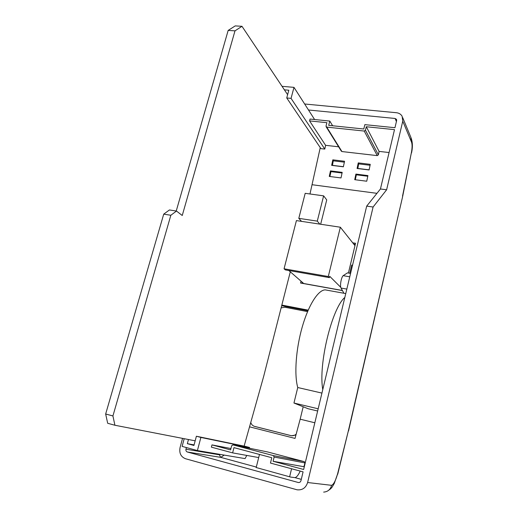 <?xml version="1.0" encoding="UTF-8"?>
<svg xmlns="http://www.w3.org/2000/svg" width="518" height="518" viewBox="0 0 518 518"><rect width="100%" height="100%" fill="white"/><g stroke="black" fill="none" stroke-linecap="round" stroke-linejoin="round"><path stroke-width="0.78" d="M295.953 434.984L291.492 435.761L255.147 426.541M296.173 434.155C294.6 435.547 292.832 436.026 290.87 435.586L254.319 426.301C252.538 425.654 251.353 424.371 250.764 422.455M281.119 307.88L284.9 307.245L307.556 311.616M340.352 227.221L296.413 220.59L284.058 268.79L328.289 276.521L340.352 227.221L354.972 245.668M288.817 270.513L303.71 283.501L342.379 290.469M328.289 276.521L329.396 277.622L329.72 276.308L340.792 287.354M284.058 268.79L285.347 269.904L329.396 277.622M281.837 305.076L308.191 310.146M303.192 406.753L300.168 419.185L314.827 422.779M312.03 184.712L376.949 193.337M352.713 242.812L355.549 243.259L348.407 273.025M342.443 290.579L300.55 283.035L301.023 281.157M320.655 224.249L326.735 199.909L323.627 195.856L305.193 193.324L298.789 218.35L301.534 221.367M284.388 89.828L288.811 90.223L286.739 97.967L320.94 148.64L324.792 149.08L325.602 145.325L338.617 146.801M184.194 438.694L182.122 446.393L197.397 450.563L200.887 437.432L196.393 436.24L245.532 446.412L249.527 447.468L249.32 448.206M196.393 436.24L193.933 445.454L187.348 443.673L194.082 444.904M304.293 466.809L303.917 466.712L304.96 462.93L304.267 461.635L267.411 451.897M308.495 109.997L395.072 118.467L396.477 119.328L396.646 120.584L394.956 127.713L364.853 124.644L363.785 129.001L328.703 125.356L329.791 121.07L310.055 119.056L309.576 120.908L326.884 122.688L326.016 126.081L326.735 127.117L364.219 131.054L365.443 130.206L366.291 126.742L394.502 129.642L380.445 188.979L366.686 206.119L303.652 469.483L273.096 461.285L274.145 457.044L273.368 455.6L304.267 461.635L273.362 455.594L232.977 444.878L231.656 445.745L230.581 449.889L211.979 444.897L211.383 447.157L232.621 452.881L233.968 447.643L271.788 457.724L270.461 463.073L303.082 471.859L300.971 480.691C300.511 482.057 299.624 482.659 298.29 482.504L187.348 451.994L220.713 457.355L256.313 467.074M300.168 419.185L295.033 438.409L249.534 426.832M197.397 450.563L245.072 458.611L246.795 455.426M182.55 438.37L180.057 447.584C179.06 453.133 180.886 456.857 185.535 458.741L297.079 489.801C302.337 490.332 305.853 487.904 307.621 482.517L331.617 485.334C330.413 489.555 327.758 491.815 323.653 492.1M366.686 206.119L373.096 207.012L307.621 482.517M186.409 447.565L185.968 449.203C185.722 450.595 186.182 451.528 187.348 451.994M211.979 444.897L230.931 448.536M232.621 452.881L258.696 457.569M330.458 170.895L342.197 172.364L341.012 177.933L329.273 176.431L330.458 170.895L330.957 171.62L329.908 176.515M355.898 174.08L367.922 175.589L366.744 181.222L354.72 179.688L355.898 174.08L356.352 174.806L355.309 179.759M332.821 159.848L344.554 161.253L343.376 166.809L331.643 165.365L332.821 159.848L333.488 160.858M358.255 162.898L370.266 164.342L369.094 169.962L357.077 168.486L358.255 162.898L358.857 163.908M341.304 151.114L341.938 151.547L377.253 155.627L378.386 154.804L379.092 151.398L389.076 152.532M380.445 188.979L386.622 189.789L373.096 207.012M402.7 117.638L410.891 137.361L411.525 142.113L402.758 121.186L386.622 189.789M402.758 121.186L402.123 116.239C400.906 114.2 399.009 113.028 396.432 112.723L304.649 103.995M325.602 145.325L309.576 120.908M329.791 121.07L332.634 125.764M301.288 479.364L294.995 477.641L290.624 477.072L256.196 467.534M294.995 477.641C296.646 477.24 298.381 475.058 300.207 471.089M224.255 455.095L220.713 457.355L219.373 454.798L185.968 449.203M331.617 485.334C333.637 484.421 335.606 480.685 337.522 474.125L334.227 483.572C332.096 486.687 332.86 487.529 327.525 491.058M337.522 474.125L348.361 430.834L337.71 474.3M348.361 430.834L402.551 196.969M370.079 165.261L358.65 163.889L357.815 168.577M344.36 162.166L333.268 160.833L332.439 165.469M367.78 176.243L356.352 174.806M342.061 173.012L330.957 171.62M349.728 273.251L351.683 265.093L352.538 265.235M366.291 126.742L379.092 151.398M273.096 461.285L303.917 466.712M259.479 454.441L256.164 467.65M289.62 476.8L291.569 468.758M286.739 97.967L291.058 98.368L324.792 149.08M291.058 98.368L293.984 87.361L314.601 119.522M293.984 87.361L282.038 86.318M200.887 437.432L249.527 447.468M187.348 443.673L188.468 439.523M195.169 440.824L114.912 425.246L112.924 415.948L170.843 215.261L176.489 211.053L182.245 215.501L234.997 30.847L241.984 26.308L287.619 94.671M290.3 271.814L263.759 376.074L244.127 446.121M320.253 147.617L309.978 193.978M176.237 211.014L228.166 30.42L235.23 25.9L241.984 26.308M228.166 30.42L234.997 30.847M112.924 415.948L105.659 414.011L107.692 423.29L114.912 425.246M105.659 414.011L163.72 214.141L170.843 215.261M163.72 214.141L169.425 209.958L176.489 211.053M298.789 218.35L317.288 221.121L319.859 224.132M317.288 221.121L323.627 195.856M317.644 411.014L308.139 408.747L293.952 403.03L297.759 387.529C294.094 374.676 295.914 348.925 302.272 326.845C308.611 304.726 318.305 289.808 325.278 289.879L327.234 290.235M343.913 293.259L341.051 288.047C339.73 286.033 341.207 277.331 343.156 275.667L347.487 272.869L350.582 273.4M322.772 389.588C318.181 364.555 331.934 308.191 344.833 297.436M293.952 403.03L318.175 408.793M297.759 387.529L321.937 393.091M343.156 275.667L349.767 276.813M369.12 169.833L357.692 168.434M343.402 166.686L332.303 165.326M290.87 435.586L291.492 435.761M254.675 426.405L255.368 426.599M220.474 454.461L219.373 454.798M298.841 482.549L298.187 482.478M395.072 118.467L396.419 121.555M402.512 196.186L411.402 152.57C412.263 147.818 412.302 144.334 411.525 142.113M402.648 196.497L411.402 152.57M281.675 305.704L307.925 310.761L281.669 305.724M353.639 243.984L355.309 244.25M301.884 283.275L302.162 282.155M326.735 127.117L341.938 151.547M364.219 131.054L377.253 155.627M365.443 130.206L378.386 154.804M274.145 457.044L304.96 462.93M232.977 444.878L267.515 451.923M341.051 288.047L346.827 289.083M402.538 196.989L348.549 430.963M410.787 137.186C412.619 141.602 412.865 146.834 411.538 152.888M298.731 482.549L298.29 482.504M396.477 119.328L396.626 119.664M355.296 244.308L353.697 244.056M302.253 282.232L301.988 283.294M326.146 126.793L341.368 151.224M325.278 289.879L345.752 293.589"/></g></svg>
